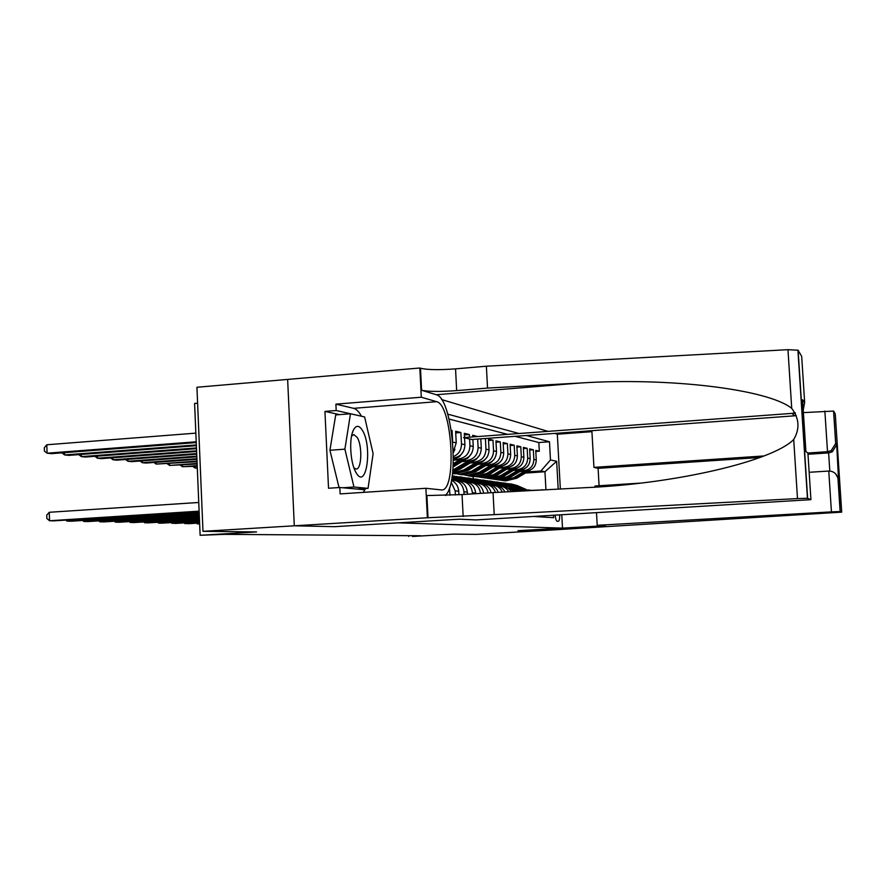 <?xml version="1.0" encoding="UTF-8"?>
<svg xmlns="http://www.w3.org/2000/svg" width="886" height="886" viewBox="0 0 886 886"><rect width="100%" height="100%" fill="white"/><g stroke="black" fill="none" stroke-linecap="round" stroke-linejoin="round"><path stroke-width="1.33" d="M197.6 403.185L194.599 403.429L200.125 535.288L224.158 534.358L420.717 535.753L412.499 536.462L453.41 534.114L476.325 534.369L534.668 531.046L517.989 530.681L562.51 528.122L398.246 522.851L334.62 526.683L294.362 525.797L202.994 531.323L196.936 387.26L419.831 368L421.304 397.216L335.894 404.149L353.625 408.335C356.36 409.044 358.974 411.669 361.455 416.232M560.351 489.006L557.316 434.173L554.769 433.409M547.98 431.382L441.582 399.553M519.971 471.507L526.638 471.064C532.785 470.012 535.997 466.291 536.263 459.9L535.753 450.354L539.308 451.207L535.808 451.45M521.101 470.831L524.169 470.621C530.349 469.569 533.582 465.826 533.859 459.391L533.339 449.778L529.717 450.044M533.339 449.778L529.651 448.903L530.182 458.605C529.906 465.106 526.638 468.882 520.403 469.945L513.559 470.411M506.936 469.281L513.958 468.805C520.292 467.719 523.604 463.865 523.892 457.265L523.36 447.408L527.159 448.316L523.427 448.582M500.081 468.107L507.301 467.609C513.736 466.501 517.103 462.592 517.391 455.88L516.848 445.857L520.78 446.788L516.915 447.065M492.993 466.889L500.413 466.379C506.947 465.261 510.369 461.274 510.668 454.452L510.126 444.251L514.19 445.215L510.192 445.503M485.661 465.637L493.28 465.106C499.925 463.965 503.403 459.912 503.702 452.967L503.159 442.59L507.368 443.587L503.226 443.886M478.052 464.33L485.893 463.788C492.649 462.625 496.182 458.505 496.503 451.428L495.938 440.863L500.302 441.904L496.016 442.214M470.167 462.99L478.241 462.426C485.118 461.229 488.707 457.043 489.028 449.844L488.463 439.079L492.981 440.165L488.54 440.486M472.747 436.931L472.67 435.314L477.532 436.477L472.747 436.831M464.53 437.529L464.308 433.332L469.358 434.528L464.397 434.904M453.3 451.871L456.235 442.845L455.637 431.26L460.886 432.512L455.714 432.9M451.262 430.219L452.07 430.408L451.295 430.463M472.448 493.912L472.393 492.694C471.452 485.772 467.642 481.906 460.975 481.098L459.469 481.142M480.5 493.391C479.514 486.691 475.782 482.948 469.292 482.183L467.874 482.217M488.175 492.904C486.735 487.045 483.114 483.811 477.31 483.224L475.959 483.258M495.429 492.461C493.657 487.433 490.202 484.675 485.041 484.221L483.767 484.254M502.296 492.095C500.324 487.843 497.057 485.539 492.494 485.196L491.287 485.218M508.774 491.752C506.692 488.264 503.669 486.392 499.693 486.126L498.552 486.148M489.537 480.998L495.429 482.56L505.563 487.045M520.536 491.132L512.341 487.92M555.145 515.209C555.622 518.919 556.286 520.935 557.139 521.245L558.368 521.311C559.243 521.057 559.686 518.93 559.697 514.943M561.779 514.821L562.51 528.122M533.782 516.483L553.65 517.69L553.517 515.309M525.354 473.069L544.956 471.751L540.903 470.998L550.472 459.934L549.475 441.771L526.362 435.491M519.063 433.509L447.762 414.15M550.472 459.934L556.652 461.296L558.191 489.127M453.388 458.117L453.532 458.018C460.775 456.755 464.563 452.314 464.906 444.694L464.541 437.828M453.51 460.144L462.082 459.546C469.192 458.306 472.914 453.942 473.246 446.478L472.88 439.412M455.072 459.192L462.082 459.546M461.994 461.595L470.311 461.008C477.299 459.79 480.954 455.526 481.286 448.194L480.799 438.836M463.5 460.676L470.311 461.008M471.618 462.104L478.241 462.426M479.448 463.489L485.893 463.788M487.001 464.818L493.28 465.106M494.299 466.102L500.413 466.379M501.343 467.343L507.301 467.609M508.154 468.539L513.958 468.805M454.728 473.501L460.953 474.409L473.102 471.418L471.64 471.186L459.457 474.187L455.925 473.633M454.031 473.811L456.091 473.678M514.733 469.702L520.403 469.945M465.77 475.162L463.212 474.73M539.308 451.207L538.832 442.535L515.076 436.322M507.578 434.361L449.058 419.045M452.07 430.408L452.613 441.051M460.886 432.512L461.473 443.964C461.44 450.01 458.738 454.23 453.388 456.644M469.358 434.528L469.502 437.163M469.591 438.98L469.945 445.769C469.613 453.3 465.859 457.685 458.704 458.937M477.665 439.068L478.108 447.508C477.775 454.895 474.099 459.203 467.055 460.432M485.406 438.492L485.96 449.191C485.65 456.434 482.028 460.665 475.106 461.861M492.981 440.165L493.546 450.797C493.225 457.918 489.67 462.071 482.87 463.256M500.302 441.904L500.856 452.358C500.546 459.358 497.046 463.433 490.357 464.585M507.368 443.587L507.911 453.865C507.612 460.742 504.167 464.74 497.589 465.881M514.19 445.215L514.733 455.315C514.434 462.071 511.045 466.014 504.566 467.121M520.78 446.788L521.322 456.722C521.034 463.367 517.701 467.232 511.322 468.329M527.159 448.316L527.691 458.073C527.403 464.618 524.124 468.417 517.845 469.491M530.293 490.611L525.221 489.57M531.821 490.523L528.621 489.88M475.704 493.701L475.671 493.037C474.741 486.17 470.964 482.338 464.342 481.541L463.168 481.386M467.465 494.233L467.365 492.151C466.413 485.151 462.57 481.242 455.825 480.433L454.562 480.267M451.539 479.979L452.336 479.979C459.125 480.799 462.99 484.731 463.943 491.785L464.087 494.443M458.904 494.776L458.726 491.232C458.261 486.17 455.847 482.538 451.472 480.334M451.118 482.039L455.171 490.855L455.382 494.964M449.988 495.23L449.435 488.053M446.267 494.266L446.322 495.385M542.896 517.036L542.841 515.94M542.232 489.969L531.356 490.368M541.922 489.692L543.517 489.903M473.257 478.75L473.146 476.568L474.818 476.446M473.146 476.568L468.351 475.871L470.233 475.749M527.27 471.917L540.903 470.998M200.125 535.288L256.586 531.921L202.994 531.323M408.623 535.665L408.667 536.44M545.942 489.77L544.956 471.751L556.652 461.296M468.329 475.616L465.36 475.184M461.983 474.553L461.307 474.863M461.296 474.597L458.206 474.154M454.02 473.545L452.536 473.334M538.832 442.535L549.475 441.771M527.646 490.744L522.408 489.072M518.886 488.762L525.73 490.855M522.685 491.01L515.995 488.241M517.191 491.309L509.361 487.378M505.629 487.045L514.866 491.431M511.266 491.619C509.162 488.43 506.238 486.724 502.506 486.492M504.931 491.963C502.905 488.009 499.726 485.882 495.407 485.572M498.22 492.317C496.359 487.588 492.97 485.03 488.053 484.62M491.121 492.716C489.537 487.189 485.971 484.166 480.433 483.623M483.623 493.192C482.438 486.824 478.75 483.291 472.537 482.604L471.452 482.46M526.317 489.57L517.158 485.539L511.599 484.055M523.161 489.127L514.024 485.107L507.412 483.534M525.487 489.559L510.624 483.911M509.638 483.789L515.22 485.273L524.556 489.382M524.501 471.208L513.625 477.731L502.539 480.422L499.505 479.968M530.326 470.089L516.771 478.219L505.751 480.888L503.757 480.644M526.195 471.086L514.832 477.919L503.769 480.6L501.753 480.356M502.14 480.389L504.533 480.71L515.586 478.03L527.314 470.998M356.139 472.759C366.295 490.789 372.652 447.076 362.54 430.574C359.096 424.97 355.984 424.937 353.204 430.485C348.896 439.401 350.391 463.09 355.84 472.26L356.139 472.759M353.913 467.841L356.017 469.026C361.676 470.001 362.562 445.924 357.235 437.451L353.835 434.572L351.565 436.089M339.039 487.555L329.924 450.265L335.705 414.936L350.479 413.762L364.611 416.941L373.117 453.687L368.044 488.352L353.968 487.023L344.887 449.169L350.479 413.762M357.147 489.072L368.044 488.352M342.816 487.765L353.968 487.023M329.924 450.265L344.887 449.169M596.511 512.75L597.219 525.32L831.433 511.875L828.775 471.042L809.151 472.293M595.06 487.112L594.993 486.015L639.936 483.136M803.392 412.621L833.604 411.071L835.719 443.432L836.716 444.739L840.183 511.532L841.7 512.141L534.69 531.046L518.088 530.681L605.249 525.686L597.219 525.32M833.604 411.071L835.265 413.917L841.7 512.141M557.327 434.206L591.926 431.67M591.87 430.685L593.941 467.387L598.094 468.329L599.08 485.75M593.941 467.387L763.854 455.969M807.7 453.023L827.513 451.694L824.866 411.049M792.173 413.452L795.373 413.219M840.183 511.532L831.433 511.875M598.094 468.329L759.9 457.497M807.999 454.274L828.62 452.89L827.513 451.694L831.19 450.653L835.719 443.432M836.716 444.739L832.253 451.871L828.62 452.89L829.805 471.042M839.009 479.824L835.609 473.766M838.045 479.005L837.968 478.396C836.617 473.622 833.56 471.175 828.775 471.042M471.828 439.489L794.377 415.833L792.106 413.374L463.566 437.606L471.828 439.489M494.222 514.655L427.373 517.756L294.296 525.797L334.421 526.672L459.491 519.185L476.015 519.927L810.923 499.66L807.445 498.286L797.489 498.585L494.222 514.655L493.048 492.594L585.724 487.654C674.578 483.911 772.47 461.274 793.712 439.5C799.98 428.857 799.316 418.48 791.719 408.357C767.83 389.076 668.199 377.237 579.843 383.04L487.533 388.079L456.667 390.615C439.999 391.789 428.315 391.678 421.603 390.261L420.496 368.233L419.831 368M487.533 388.079L486.381 366.217L455.548 368.864C438.891 370.082 427.207 369.872 420.496 368.233M428.027 517.789L426.908 495.551L462.038 494.576L493.048 492.594M810.923 499.66L807.921 453.211L805.895 451.472L802.572 399.73L804.654 402.488L801.686 356.382L798.109 350.247L807.633 498.32M791.719 408.357L787.975 349.671L486.381 366.217M427.373 517.756L425.889 488.286L340.124 493.901L339.825 487.499L364.7 489.759L364.877 488.563M339.593 414.626L324.94 411.414L328.529 488.252L339.825 487.499M324.94 411.414L336.193 410.517L335.894 404.149M294.296 525.797L287.64 379.407M425.889 488.286L441.106 489.892C457.143 493.137 452.569 404.603 436.61 401.679L421.304 397.216M445.193 495.429C460.055 484.31 452.458 397.736 436.255 394.735L421.603 390.261M787.975 349.671L798.109 350.247M365.608 488.518L363.282 492.383M361.056 416.143L336.193 410.517M802.572 399.73L802.661 401.225M795.141 412.71L792.106 413.374M804.654 402.488L803.237 410.096M796.248 415.534L794.377 415.833M520.115 488.762L510.834 484.675L505.186 483.169M516.87 488.308L507.6 484.232L500.856 482.626M519.24 488.74L504.178 483.025M503.159 482.881L508.841 484.398L518.421 488.618M513.714 487.92L504.311 483.778L498.563 482.25M510.369 487.466L500.967 483.313L494.089 481.696M512.795 487.898L503.049 483.601L497.511 482.095M496.459 481.951L502.24 483.49L512.141 487.854M507.091 487.056L497.567 482.848L491.708 481.297M503.658 486.591L494.1 482.383L487.09 480.721M506.127 487.023L496.26 482.671L490.634 481.142M500.247 486.159L490.589 481.895L484.631 480.312M496.725 485.694L487.012 481.408L479.847 479.725M499.228 486.126L489.238 481.707L483.512 480.146M482.383 480.002L488.374 481.596L498.685 486.137M518.232 470.101L507.202 476.723L495.938 479.47L492.837 478.994M524.722 468.661L510.447 477.233L499.261 479.946L497.223 479.703M519.993 469.979L508.442 476.923L497.212 479.658L495.152 479.404M495.562 479.437L498.01 479.769L509.217 477.045L521.156 469.868M511.765 468.949L500.557 475.693L489.127 478.484L485.949 477.997M520.182 466.18L503.912 476.214L492.561 478.983L490.479 478.717M513.592 468.827L501.841 475.893L490.434 478.673L488.341 478.418M488.762 478.451L491.265 478.794L502.639 476.015L514.799 468.705M505.086 467.764L493.69 474.63L482.084 477.465L478.817 476.956M514.135 464.452L497.157 475.162L485.628 477.975L483.501 477.709M506.969 467.631L495.019 474.83L483.435 477.654L481.297 477.388M481.729 477.432L484.288 477.787L495.85 474.962L508.221 467.509M498.176 466.534L486.591 473.523L474.796 476.402L471.452 475.893M507.767 462.736L490.18 474.076L478.473 476.934L476.303 476.668M500.114 466.401L487.964 473.733L476.203 476.613L474.01 476.336M474.453 476.38L477.078 476.734L488.817 473.866L501.432 466.257M493.17 485.24L483.368 480.91L477.31 479.293M489.559 484.775L479.669 480.4L472.36 478.684M492.095 485.185L481.973 480.71L476.147 479.127M474.985 478.972L481.087 480.589L491.52 485.207M491.01 465.261L479.248 472.371L467.254 475.317L463.821 474.785M501.111 460.986L498.585 463.511L482.959 472.947L471.053 475.871L468.838 475.594M493.026 465.128L480.666 472.592L468.705 475.527L466.479 475.25M466.933 475.295L469.624 475.66L481.552 472.736L494.399 464.973M485.849 484.277L475.904 479.88L469.724 478.241M482.15 483.811L472.061 479.359L464.596 477.609M484.708 484.221L474.453 479.68L468.528 478.063M467.321 477.908L473.534 479.559L484.099 484.232M483.601 463.954L471.64 471.186M494.166 459.192L491.365 462.182L475.483 471.784L463.389 474.752L461.119 474.475M459.147 474.165L461.905 474.542L474.032 471.562L487.134 463.633M485.694 463.81L473.102 471.418M478.263 483.291L468.162 478.817L461.872 477.155M474.486 482.837L464.186 478.274L456.556 476.502M197.268 523.15L197.301 523.925L199.649 523.77M196.338 523.205L199.66 523.969M477.056 483.213L466.656 478.617L460.631 476.967M459.38 476.801L465.704 478.484L476.424 483.224M475.926 462.592L463.755 469.968L452.569 473.058M486.935 457.342L483.889 460.798L467.73 470.588L455.448 473.6L453.123 473.312M478.086 462.437L465.283 470.2L453.909 473.379L466.235 470.344L479.603 462.248M197.301 467.797L194.953 467.963L197.312 468.196M194.887 466.368L194.953 467.963L192.893 466.512M470.411 482.272L460.144 477.72L453.732 476.026M466.568 481.829L452.214 475.882M184.82 522.851L184.853 523.648L199.605 522.74M183.867 522.906L188.009 523.726L199.616 523.006M469.115 482.172L458.583 477.51L452.447 475.837M452.225 475.793L468.45 482.183M467.963 461.174L452.868 470.089M479.415 455.437L476.136 459.369L459.712 469.336L452.68 472.061M470.211 461.019L452.779 470.975M452.735 471.441L458.151 469.093L471.806 460.809M197.213 465.648L182.494 466.712L197.235 466.191M182.427 465.061L182.494 466.712L180.367 465.205M462.282 481.22L452.093 476.701M458.383 480.799L451.904 477.919M171.928 522.541L171.962 523.371L199.56 521.655M170.943 522.607L175.229 523.449L199.571 521.932M460.886 481.098L452.026 477.166M451.971 477.454L460.188 481.098M459.712 459.712L453.267 463.622M471.585 453.466L468.096 457.885L453.1 467M462.038 459.546L453.211 464.906M453.167 465.715L463.721 459.302M197.113 463.422L169.591 465.427L197.135 463.987M169.514 463.71L169.591 465.427L167.399 463.865M453.842 480.123L451.683 479.171M158.572 522.219L158.605 523.094L199.516 520.536M157.564 522.286L158.605 523.094L161.994 523.161L199.527 520.824M452.347 479.979L451.605 479.647M463.422 451.417L459.756 456.334L453.366 460.233M453.377 458.937L455.326 457.752M197.013 461.108L156.213 464.087L197.046 461.695M156.146 462.304L156.213 464.087L153.965 462.47M144.717 521.887L144.75 522.795L199.461 519.362M143.676 521.954L144.75 522.795L148.261 522.862L199.472 519.661M454.928 449.291L453.322 452.735M196.913 458.693L142.347 462.702L145.869 463.057L196.936 459.313M142.281 460.853L142.347 462.702L140.032 461.019M130.342 521.544L130.375 522.485L199.405 518.144M129.267 521.61L130.375 522.485L134.019 522.563L199.428 518.454M196.814 456.179L127.972 461.274L131.615 461.639L196.836 456.822M127.894 459.336L127.972 461.274L125.568 459.513M115.413 521.189L115.457 522.164L199.361 516.87M114.316 521.256L115.457 522.164L119.245 522.242L199.372 517.191M196.703 453.554L113.031 459.779L116.819 460.155L196.725 454.219M112.954 457.763L113.031 459.779L110.562 457.94M99.908 520.813L99.952 521.832L199.306 515.541M98.767 520.879L99.952 521.832L103.883 521.909L199.317 515.885M196.581 450.808L97.515 458.228L101.447 458.627L196.614 451.506M97.427 456.124L97.515 458.228L94.968 456.312M83.782 520.414L83.816 521.489L199.239 514.146M82.608 520.492L83.816 521.489L87.913 521.566L199.261 514.5M196.459 447.939L81.368 456.622L85.466 457.032L196.493 448.67M81.29 454.418L81.368 456.622L78.743 454.618M66.993 520.016L67.037 521.123L199.184 512.695M65.785 520.082L67.037 521.123L71.301 521.212L199.195 513.06M196.338 444.927L64.578 454.939L68.842 455.371L196.371 445.691M64.501 452.646L64.578 454.939L61.92 452.846M198.752 502.473L49.251 512.285L49.561 520.746L199.117 511.167M49.251 512.285L46.748 515.12L46.869 518.498L49.561 520.746L53.991 520.846L199.129 511.554M195.839 433.132L46.781 444.772L47.091 453.2L51.532 453.643L196.238 442.579M196.205 441.782L47.091 453.2L44.422 451.107L44.3 447.751L46.781 444.772M524.169 470.621L526.638 471.064M533.859 459.391L536.263 459.9M452.713 442.103L456.235 442.845M461.473 443.964L464.906 444.694M469.945 445.769L473.246 446.478M478.108 447.508L481.286 448.194M485.96 449.191L489.028 449.844M493.546 450.797L496.503 451.428M500.856 452.358L503.702 452.967M507.911 453.865L510.668 454.452M514.733 455.315L517.391 455.88M521.322 456.722L523.892 457.265M527.691 458.073L530.182 458.605M472.393 492.694L475.671 493.037M463.943 491.785L467.365 492.151M455.171 490.855L458.726 491.232M448.615 490.157L449.734 490.279M515.973 485.373L517.158 485.539M514.024 485.107L515.22 485.273M514.832 477.919L513.625 477.731M516.771 478.219L515.586 478.03M456.667 390.615L455.548 368.864M462.038 494.576L463.168 516.527M797.489 498.585L793.712 439.5M579.843 383.04L436.255 394.735M353.625 408.335L436.61 401.679M509.616 484.509L510.834 484.675M507.6 484.232L508.841 484.398M503.049 483.601L504.311 483.778M500.967 483.313L502.24 483.49M496.26 482.671L497.567 482.848M494.1 482.383L495.429 482.56M489.238 481.707L490.589 481.895M487.012 481.408L488.374 481.596M508.442 476.923L507.202 476.723M510.447 477.233L509.217 477.045M501.841 475.893L500.557 475.693M503.912 476.214L502.639 476.015M495.019 474.83L493.69 474.63M497.157 475.162L495.85 474.962M487.964 473.733L486.591 473.523M490.18 474.076L488.817 473.866M481.973 480.71L483.368 480.91M479.669 480.4L481.087 480.589M480.666 472.592L479.248 472.371M482.959 472.947L481.552 472.736M474.453 479.68L475.904 479.88M472.061 479.359L473.534 479.559M475.483 471.784L474.032 471.562M466.656 478.617L468.162 478.817M464.186 478.274L465.704 478.484M465.283 470.2L463.755 469.968M467.73 470.588L466.235 470.344M458.583 477.51L460.144 477.72M456.024 477.155L457.597 477.366M457.165 468.938L455.581 468.694M459.712 469.336L458.151 469.093M468.096 457.885L467.476 457.763M459.756 456.334L459.026 456.201M502.539 480.422L503.769 480.6M504.533 480.71L505.751 480.888M355.253 471.108L355.84 472.26M352.107 433.675L353.204 430.485M833.56 411.026L835.708 443.986M832.253 451.871L831.19 450.653M838.931 479.237L836.705 445.27M837.968 478.396L840.127 511.521M807.445 498.286L797.921 350.081M495.938 479.47L497.212 479.658M498.01 479.769L499.261 479.946M489.127 478.484L490.434 478.673M491.265 478.794L492.561 478.983M482.084 477.465L483.435 477.654M484.288 477.787L485.628 477.975M474.796 476.402L476.203 476.613M477.078 476.734L478.473 476.934M467.254 475.317L468.705 475.527M469.624 475.66L471.053 475.871M459.457 474.187L460.953 474.409M461.905 474.542L463.389 474.752M453.909 473.379L455.448 473.6"/></g></svg>
